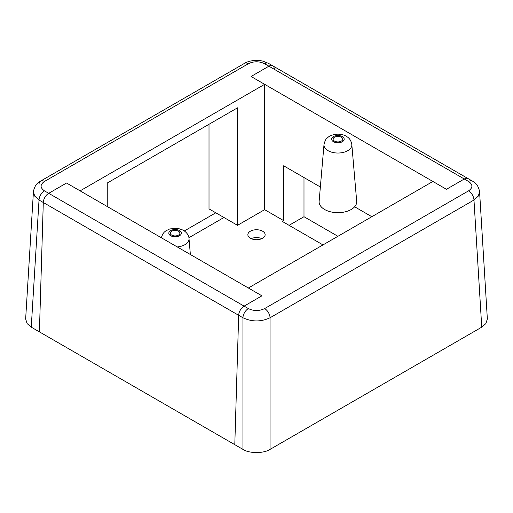 <?xml version="1.0" encoding="UTF-8"?>
<svg xmlns="http://www.w3.org/2000/svg" width="513" height="513" viewBox="0 0 513 513"><rect width="100%" height="100%" fill="white"/><g stroke="black" fill="none" stroke-linecap="round" stroke-linejoin="round"><path stroke-width="0.77" d="M209.009 124.274L209.009 208.881L237.506 225.329L264.644 209.663L283.638 220.628L283.638 165.795L320.362 186.995M354.637 206.784L371.829 216.71M264.644 84.324L80.111 190.862L66.543 183.026L48.716 193.318L66.543 183.026L261.925 295.828L248.356 287.998L432.889 181.461L446.457 189.291L464.284 178.999L446.457 189.291L251.075 76.488L268.902 66.196A7.676 4.431 -60 0 1 272.736 65.818A7.676 4.431 120 0 0 268.902 66.196L251.075 76.488L264.644 84.324L264.644 209.663M481.745 327.159L270.062 449.375L270.062 317.759L473.974 200.032L481.745 327.159L485.914 323.556L487.35 318.945L479.572 191.721L478.334 196.069L473.974 200.032A7.676 4.431 -120 0 0 468.549 190.855L264.637 308.582A7.676 4.431 60 0 1 270.062 317.759C261.021 321.972 251.979 321.972 242.938 317.759A7.676 4.431 120 0 1 248.363 308.582L244.098 306.12L261.925 295.828L244.098 306.12A7.676 4.431 120 0 0 238.673 315.303A7.676 4.431 -60 0 1 244.098 306.12L48.716 193.318A7.676 4.431 120 0 0 43.291 202.494A7.676 4.431 -60 0 1 48.716 193.318L44.451 190.855C39.988 187.726 39.988 184.597 44.451 181.461L248.363 63.734A7.676 4.431 -120 0 0 244.528 63.355L40.617 181.083A7.676 4.431 60 0 1 44.451 181.461M31.255 327.159L39.026 200.032L34.666 196.069L33.428 191.727L25.65 318.945L27.086 323.556L31.255 327.159L234.794 444.668L238.673 315.303L242.938 317.759L242.938 449.375C249.049 453.601 263.951 453.601 270.062 449.375M274.327 69.114A7.676 4.431 120 0 0 272.736 65.818L472.383 181.083A7.676 4.431 120 0 0 468.549 181.461L464.284 178.999A7.676 4.431 -60 0 1 468.119 178.62A7.676 4.431 120 0 0 464.284 178.999L264.637 63.734A7.676 4.431 -60 0 1 268.472 63.355L262.81 61.124C255.416 59.322 247.76 61.194 244.528 63.355M303.991 177.543L303.991 216.71L337.907 236.294M289.063 225.329L303.991 216.71M261.842 238.648A8.638 4.983 0 0 0 251.158 238.648M188.893 237.731L223.937 217.493M322.985 244.913L282.278 221.411L283.638 220.628M250.395 238.256A8.638 4.983 0 0 0 259.802 239.334A8.638 4.983 0 0 0 265.138 234.73A8.638 4.983 0 0 0 262.605 231.203A8.638 4.983 0 0 0 253.198 230.125A8.638 4.983 0 0 0 247.862 234.73A8.638 4.983 0 0 0 250.395 238.256M323.998 144.589L319.131 201.288A18.801 10.856 0 0 0 324.62 209.503A18.801 10.856 0 0 0 345.531 211.747A18.801 10.856 0 0 0 356.689 201.288L351.822 144.589A13.934 8.041 180 0 1 343.556 152.342A13.934 8.041 180 0 1 328.057 150.675A13.934 8.041 180 0 1 323.998 144.589C324.941 140.825 325.967 138.683 327.063 138.17C328.288 137.112 329.295 135.689 334.809 134.393C341.491 133.489 345.743 135.669 347.243 136.894C349.706 138.465 351.232 141.03 351.822 144.589M334.521 141.113A4.797 2.77 0 0 0 339.747 141.716A4.797 2.77 0 0 0 342.71 139.158A4.797 2.77 0 0 0 337.913 136.387A4.797 2.77 0 0 0 333.11 139.158A4.797 2.77 0 0 0 334.521 141.113M44.451 190.855A7.676 4.431 -60 0 0 39.026 200.032L43.291 202.494L39.405 331.866L43.291 202.494L238.673 315.303L234.794 444.668L242.938 449.375M178.479 231.203A4.797 2.77 180 0 1 179.89 233.159A4.797 2.77 180 0 1 175.087 235.929A4.797 2.77 180 0 1 170.29 233.159A4.797 2.77 180 0 1 173.253 230.6A4.797 2.77 180 0 1 178.479 231.203M215.793 212.799L184.43 230.901M33.428 191.727L33.428 191.727C34.32 186.546 36.718 182.994 40.617 181.083A7.676 4.431 60 0 0 39.026 184.379M237.506 225.329L237.506 107.826L107.249 183.026L107.249 206.527M333.476 141.716A6.271 3.623 0 0 0 343.973 140.094A6.271 3.623 0 0 0 336.284 135.656A6.271 3.623 0 0 0 333.476 141.716M177.241 246.939A13.934 8.041 0 0 0 189.002 238.596L190.368 254.519M179.524 230.6A6.271 3.623 180 0 1 176.716 236.66A6.271 3.623 180 0 1 169.027 232.222A6.271 3.623 180 0 1 179.524 230.6M468.549 181.461C473.012 184.597 473.012 187.726 468.549 190.855M248.363 308.582C253.788 311.16 259.212 311.16 264.637 308.582M264.637 63.734C259.212 61.156 253.788 61.156 248.363 63.734M189.002 238.596C188.983 235.614 187.104 232.825 183.365 230.222L177.973 228.356L169.803 228.92L165.731 230.921L164.192 232.229L162.781 233.966L161.287 237.724M472.383 181.083C476.282 182.994 478.68 186.546 479.572 191.727M268.472 63.355L272.736 65.818"/></g></svg>
